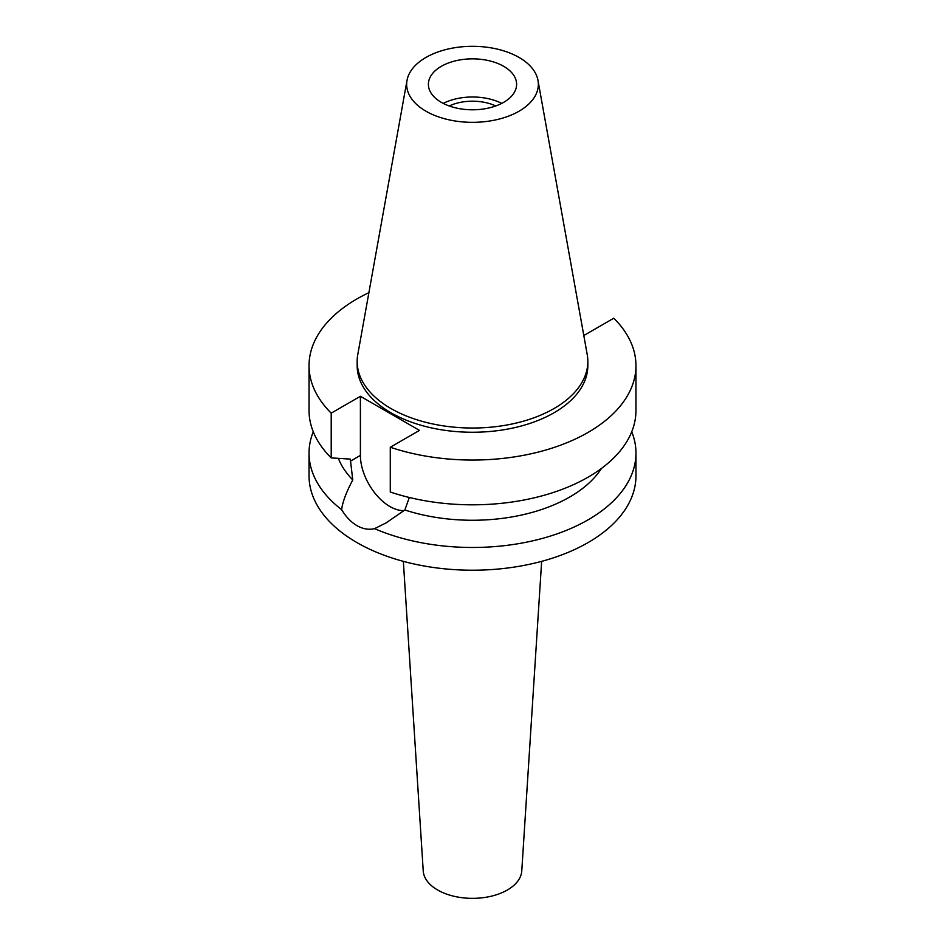 <?xml version="1.0" encoding="UTF-8"?>
<svg xmlns="http://www.w3.org/2000/svg" width="945" height="945" viewBox="0 0 945 945"><rect width="100%" height="100%" fill="white"/><g stroke="black" fill="none" stroke-linecap="round" stroke-linejoin="round"><path stroke-width="1.42" d="M425.947 57.444A65.843 38.013 180 0 1 494.518 48.502A65.843 38.013 180 0 1 537.988 80.408A65.843 38.013 180 0 1 519.053 111.203A65.843 38.013 180 0 1 444.197 118.645A65.843 38.013 180 0 1 407.011 80.408A65.843 38.013 180 0 1 425.947 57.444M441.315 66.315A44.108 25.468 0 0 0 428.392 84.329A44.108 25.468 0 0 0 455.62 107.86A44.108 25.468 0 0 0 503.685 102.332A44.108 25.468 0 0 0 516.608 84.329A44.108 25.468 0 0 0 489.38 60.799A44.108 25.468 0 0 0 441.315 66.315M537.988 80.408L587.223 354.564A115.337 66.587 180 0 1 587.837 361.439A115.337 66.587 180 0 1 554.053 408.523A115.337 66.587 180 0 1 428.368 422.958A115.337 66.587 180 0 1 357.163 361.439A115.337 66.587 180 0 1 357.777 354.564L407.011 80.408M357.163 361.439L357.163 365.668A115.337 66.587 0 0 0 428.368 427.187A115.337 66.587 0 0 0 554.053 412.752A115.337 66.587 0 0 0 587.837 365.668L587.837 361.439M583.608 334.495L584.601 335.062L613.789 318.205A163.461 94.37 180 0 1 635.961 365.668A163.461 94.37 180 0 1 588.085 432.408A163.461 94.37 180 0 1 390.285 447.245L419.474 430.388L360.399 396.286L331.211 413.13A163.461 94.37 180 0 1 309.039 365.668A163.461 94.37 180 0 1 356.915 298.939A163.461 94.37 180 0 1 368.893 292.678M338.369 458.372A137.521 79.392 0 0 0 352.768 479.918C346.248 492.274 342.539 502.185 341.629 509.65A163.461 94.37 180 0 1 309.039 453.104A163.461 94.37 180 0 1 313.267 431.77M309.039 365.668L309.039 410.437A163.461 94.37 0 0 0 331.211 457.9L350.311 459.105L352.768 479.918M331.211 413.13L331.211 457.9M404.153 510.548A41.769 24.121 60 0 1 389.942 506.555A41.769 24.121 60 0 1 360.399 455.395L360.399 396.286M635.961 365.668L635.961 410.437A163.461 94.37 0 0 1 588.085 477.178A163.461 94.37 0 0 1 390.285 492.014L390.285 447.245M341.629 509.65C345.929 516.832 351.02 522.16 356.915 525.621C362.868 528.999 368.751 530.015 374.551 528.657L386.127 522.88L404.862 509.993L409.315 497.483M404.862 509.993A137.521 79.392 0 0 0 569.74 497.011A137.521 79.392 0 0 0 601.469 468.425M309.039 453.104L309.039 475.831A163.461 94.37 0 0 0 409.941 563.031A163.461 94.37 0 0 0 588.085 542.572A163.461 94.37 0 0 0 635.961 475.831L635.961 453.104A163.461 94.37 180 0 1 588.085 519.833A163.461 94.37 180 0 1 374.551 528.657M631.732 431.77A163.461 94.37 180 0 1 635.961 453.104M403.35 561.354L423.23 870.947A49.294 28.468 0 0 0 454.486 896.38A49.294 28.468 0 0 0 507.359 890.013A49.294 28.468 0 0 0 521.77 870.947L541.65 561.354M495.759 105.97A36.843 21.274 0 0 0 449.241 105.97M443.264 103.395A44.108 25.468 180 0 1 501.736 103.395M350.311 461.219L360.399 455.395"/></g></svg>

